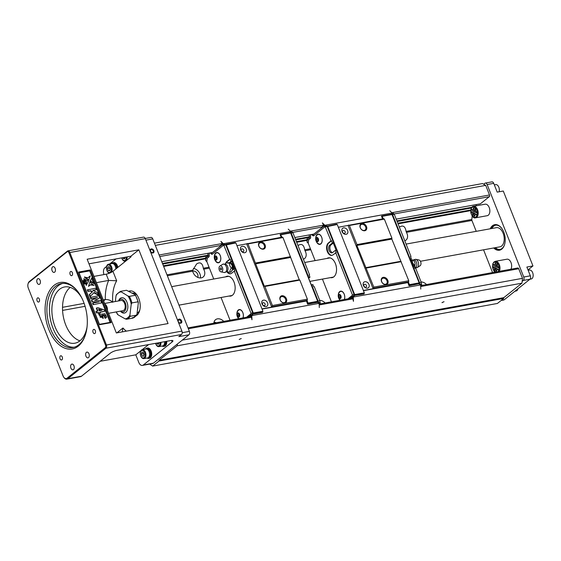 <?xml version="1.0" encoding="UTF-8"?>
<svg xmlns="http://www.w3.org/2000/svg" width="561" height="561" viewBox="0 0 561 561"><rect width="100%" height="100%" fill="white"/><g stroke="black" fill="none" stroke-linecap="round" stroke-linejoin="round"><path stroke-width="0.84" d="M129.57 291.622A12.994 7.917 79.7 0 1 130.811 290.893M135.832 316.046A12.994 7.917 -100.3 0 0 139.633 301.145A12.994 7.917 -100.3 0 0 129.78 290.97A12.994 7.917 -100.3 0 0 128.869 291.229M138.855 249.82L87.151 259.217L116.344 332.961L168.055 323.564L138.855 249.82L130.846 256.223L131.078 256.805L112.929 271.307L116.681 280.788A31.185 18.99 -100.3 0 0 112.747 301.986M62.58 310.408L85.083 306.32M28.05 283.838A4.544 2.77 -100.3 0 0 28.331 288.193L63.084 375.982A4.544 2.77 -100.3 0 0 63.849 377.364A4.544 2.77 -100.3 0 0 67.047 378.212L105.216 347.722A1.949 1.185 -100.3 0 0 105.524 345.169L68.912 252.695A1.949 1.185 -100.3 0 0 67.215 251.742L29.039 282.232A4.544 2.77 -100.3 0 0 28.05 283.838L28.183 283.396A5.196 3.163 79.7 0 1 29.319 281.552L67.488 251.062A2.602 1.585 79.7 0 1 67.951 250.844A2.602 1.585 79.7 0 1 69.753 252.338L106.366 344.812A2.602 1.585 79.7 0 1 105.959 348.22L67.783 378.71L81.471 376.221L110.3 353.192A5.196 1.283 -21.6 0 1 117.025 350.323L170.761 340.562A5.196 1.283 -21.6 0 1 172.928 340.779A5.196 1.283 -21.6 0 1 172.15 341.958L143.321 364.987A5.196 3.163 -100.3 0 1 142.396 365.414A5.196 3.163 -100.3 0 1 138.791 362.434L135.783 354.825L140.867 350.765M100.153 361.298L135.783 354.825M62.523 307.309L84.122 303.382M103.259 299.904L105.314 299.532C108.203 299.399 110.692 300.303 112.768 302.246M81.471 376.221A5.196 3.163 79.7 0 1 80.546 376.655L66.857 379.138A5.196 3.163 79.7 0 1 64.129 377.735L63.849 377.364M79.921 340.843A28.583 17.412 79.7 0 1 65.707 324.875A28.583 17.412 79.7 0 1 70.209 287.379M87.032 327.063A28.583 17.412 79.7 0 1 74.851 343.206A28.583 17.412 79.7 0 1 55.062 326.804A28.583 17.412 79.7 0 1 64.634 286.952A28.583 17.412 79.7 0 1 81.71 297.786M142.396 365.414L152.529 363.577A5.196 3.163 -100.3 0 0 153.455 363.142L188.966 334.784A2.602 1.585 -100.3 0 0 189.373 331.383L152.76 238.909A2.602 1.585 -100.3 0 0 150.958 237.415L145.222 238.46M188.966 334.784L178.826 336.628L181.491 334.496L105.959 348.22L105.216 347.722M104.009 274.567A5.196 3.163 -100.3 0 1 104.851 267.828L106.59 266.44M109.647 264L116.015 258.916M180.712 323.227A2.272 1.711 -128.6 0 1 177.956 320.436A2.272 1.711 -128.6 0 1 181.028 319.875A2.272 1.711 -128.6 0 1 180.712 323.227M152.901 252.997A2.272 1.711 -128.6 0 1 150.152 250.206A2.272 1.711 -128.6 0 1 153.223 249.645A2.272 1.711 -128.6 0 1 152.901 252.997M90.307 269.932L78.645 272.05L99.5 324.728L111.162 322.61L90.307 269.932L89.697 270.879L79.052 272.814L99.444 324.314L110.089 322.386L111.162 322.61M67.951 250.844L143.49 237.128A2.602 1.585 79.7 0 1 145.292 238.614L181.904 331.088A2.602 1.585 79.7 0 1 181.491 334.496M88.975 263.824L130.846 256.223M93.953 276.398L106.204 274.175A5.196 1.283 158.4 0 0 112.929 271.307M103.638 300.871L105.314 299.532A36.381 22.16 79.7 0 1 108.673 280.423L96.422 282.646M142.235 349.678L148.602 344.587M55.118 268.333A2.924 1.781 79.7 0 1 54.144 272.408A2.924 1.781 79.7 0 1 51.864 269.855A2.924 1.781 79.7 0 1 53.099 266.657A2.924 1.781 79.7 0 1 55.118 268.333M83.547 301.867A33.779 20.575 79.7 0 1 85.609 334.188A33.779 20.575 79.7 0 1 56.717 342.441A33.779 20.575 79.7 0 1 47.923 294.048A33.779 20.575 79.7 0 1 77.874 291.608A33.779 20.575 79.7 0 1 83.547 301.867M72.341 272.681A2.146 1.304 79.7 0 1 71.626 275.668A2.146 1.304 79.7 0 1 69.957 273.796A2.146 1.304 79.7 0 1 70.861 271.454A2.146 1.304 79.7 0 1 72.341 272.681M39.312 299.069A2.146 1.304 79.7 0 1 38.59 302.056A2.146 1.304 79.7 0 1 36.921 300.177A2.146 1.304 79.7 0 1 37.825 297.835A2.146 1.304 79.7 0 1 39.312 299.069M62.25 357.006A2.146 1.304 79.7 0 1 61.535 359.994A2.146 1.304 79.7 0 1 59.866 358.121A2.146 1.304 79.7 0 1 60.763 355.772A2.146 1.304 79.7 0 1 62.25 357.006M95.286 330.618A2.146 1.304 79.7 0 1 94.564 333.613A2.146 1.304 79.7 0 1 92.895 331.733A2.146 1.304 79.7 0 1 93.799 329.391A2.146 1.304 79.7 0 1 95.286 330.618M40.104 280.325A2.924 1.781 79.7 0 1 39.123 284.406A2.924 1.781 79.7 0 1 36.851 281.846A2.924 1.781 79.7 0 1 38.078 278.649A2.924 1.781 79.7 0 1 40.104 280.325M88.954 353.781A2.924 1.781 79.7 0 1 87.972 357.862A2.924 1.781 79.7 0 1 85.7 355.302A2.924 1.781 79.7 0 1 86.927 352.105A2.924 1.781 79.7 0 1 88.954 353.781M73.933 365.779A2.924 1.781 79.7 0 1 72.958 369.853A2.924 1.781 79.7 0 1 70.679 367.294A2.924 1.781 79.7 0 1 71.913 364.103A2.924 1.781 79.7 0 1 73.933 365.779M111.611 263.642A5.196 3.163 79.7 0 1 113.006 262.73L113.715 262.604A5.196 3.163 79.7 0 1 117.803 267.408M145.446 349.089A5.196 3.163 79.7 0 1 146.835 348.178L147.55 348.051A5.196 3.163 79.7 0 1 151.407 351.796A5.196 3.163 79.7 0 1 150.327 357.848A5.196 3.163 79.7 0 1 149.401 358.276L148.693 358.409A5.196 3.163 79.7 0 1 147.073 358.037M166.701 341.298A5.196 3.163 79.7 0 1 165.348 345.849A5.196 3.163 79.7 0 1 164.422 346.284L163.714 346.41A5.196 3.163 79.7 0 1 162.087 346.046M62.685 283.417A32.482 19.782 -100.3 0 0 50.28 318.613A32.482 19.782 -100.3 0 0 74.269 347.203M78.161 291.986A32.482 19.782 -100.3 0 0 61.401 283.578A32.482 19.782 -100.3 0 0 47.741 319.076A32.482 19.782 -100.3 0 0 73.014 347.497A32.482 19.782 -100.3 0 0 85.742 333.732M180.144 322.912A1.627 1.227 51.4 0 0 180.579 322.715A1.627 1.227 51.4 0 0 180.698 320.941A1.627 1.227 51.4 0 0 178.987 319.98A1.627 1.227 51.4 0 0 178.552 320.177A1.627 1.227 51.4 0 0 178.433 321.951A1.627 1.227 51.4 0 0 180.144 322.912M150.797 249.498A1.949 1.466 51.4 0 0 150.706 249.561A1.949 1.466 51.4 0 0 150.565 251.693A1.949 1.466 51.4 0 0 152.62 252.836A1.949 1.466 51.4 0 0 153.139 252.604A1.949 1.466 51.4 0 0 153.223 252.534M106.204 274.175L108.673 280.423L116.681 280.788M116.87 332.862L122.964 327.996L122.242 331.888M67.047 378.212L67.783 378.71A5.196 3.163 79.7 0 1 66.857 379.138M99.5 324.728L99.444 324.314M96.843 297.751L90.875 298.831L90.321 297.428L98.764 295.689L99.662 297.954L94.872 300.324M99.662 297.954L94.662 300.317L100.728 300.654L101.625 302.919L93.182 304.665L92.628 303.256L92.958 302.989L99.346 301.832L92.039 301.769L91.464 300.31L91.794 300.044L97.593 297.407L90.875 298.831M98.112 302.056L92.039 301.769M106.071 317.785L105.159 318.332L104.444 316.965L105.202 316.495M104.998 316.614L102.986 315.17M103.098 318.445L98.75 314.658M110.089 322.386L94.739 283.614L94.423 283.873L89.963 281.264L92.235 277.232L92.355 280.626L94.753 283.607L90.3 280.998L89.963 281.264M94.711 283.55L92.235 277.288M92.214 277.246L89.697 270.879M88.631 280.374L84.409 277.183L88.021 277.73L90.265 275.914L88.631 280.374M84.297 280.542C84.627 281.566 84.487 281.734 83.891 281.033L83.154 280.402L84.297 280.542C84.627 281.566 84.487 281.734 83.891 281.033L83.561 281.299C84.157 282.001 84.29 281.832 83.961 280.809C84.29 281.832 84.157 282.001 83.561 281.299L83.056 281.124M83.414 280.984L83.049 281.243L83.154 280.402M86.198 285.367L86.071 281.973L83.673 278.992L84.01 278.726L88.47 281.327L86.198 285.367M85.321 283.319L85.23 284.013L84.101 283.894L83.87 283.312L85.293 283.326M94.024 285.409L90.742 284.595L88.505 286.412L89.802 282.218L94.024 285.409L90.412 284.869M88.505 286.412L89.802 282.218M84.879 282.022L84.22 282.232L85.3 283.074L84.157 282.926L83.926 282.344L84.935 282.639L83.82 282.085L84.634 281.825L83.582 281.475L84.718 281.601L84.423 282.33M84.935 283.333L83.827 283.095M84.185 282.933L83.82 283.193L83.589 282.611L83.954 282.351M83.736 282.492L83.82 282.085M84.297 282.092L83.4 282.127L83.582 281.475M96.667 307.94L98.035 307.694L104.465 310.009L104.949 311.215L99.802 312.154L99.837 313.347L98.47 313.592L98.105 312.666L96.471 312.961L95.917 311.572L97.887 311.004L96.667 307.94L96.338 308.206L97.474 311.082M104.949 311.215L99.879 312.344M96.387 289.679L92.782 290.339L97.593 292.737L98.399 294.77L94.122 292.526L90.012 296.664L89.241 294.707L92.235 291.958L90.391 290.977L87.937 291.418L87.341 289.911L95.784 288.172L96.387 289.679L93.084 290.486M98.399 294.77L98.07 295.037L93.841 292.814M86.534 285.1L86.408 281.706L86.071 281.973M86.408 281.706L84.01 278.726M90.3 280.998L92.235 277.232M85.567 283.747L85.202 284.013M85.531 283.747L84.129 283.894L84.199 283.046M83.764 281.734L83.428 282.134M83.386 280.858L83.841 280.872L83.505 281.138M88.968 280.107L84.746 276.917M88.021 277.73L90.265 275.914M78.645 272.05L79.052 272.814M100.167 313.08L98.806 313.326L98.434 312.4L96.471 312.961M96.801 312.694L96.254 311.306M98.568 309.041L99.248 310.759L102.025 310.254L98.568 309.041M101.303 310.387L98.743 309.483M90.349 296.397L89.578 294.441L92.565 291.692L90.721 290.71L87.937 291.418M88.273 291.152L87.677 289.644M105.496 318.066L104.774 316.699C106.183 315.696 105.461 315.114 102.614 314.966L103.273 318.325L98.904 314.518L104.83 313.739L106.716 317.077L105.159 318.332M101.962 315.52L99.956 315.766L100.251 317.372L102.354 317.091L101.962 315.52L99.809 315.906M102.165 317.217L101.625 315.787M91.205 298.564L90.651 297.162M101.625 302.919L93.182 304.665M93.519 304.399L92.958 302.989M92.369 301.502L91.794 300.044M165.993 341.432A5.196 3.163 79.7 0 1 164.639 345.983A5.196 3.163 79.7 0 1 163.714 346.41M165.523 341.516A4.418 2.693 79.7 0 1 163.574 345.646L163.202 345.709M164.583 341.684A4.544 2.77 79.7 0 1 163.391 345.583A4.544 2.77 79.7 0 1 162.585 345.955L158.931 346.621A4.544 2.77 -100.3 0 0 159.738 346.242A4.544 2.77 -100.3 0 0 160.937 342.35M155.551 343.325A4.544 2.77 -100.3 0 0 158.931 346.621M155.593 343.318A3.815 2.321 -100.3 0 0 159.072 345.653A3.815 2.321 -100.3 0 0 160.081 342.505M159.029 342.694L158.518 344.244L157.115 344.033L156.75 343.108M157.115 344.033L158.679 343.746M146.835 348.178A5.196 3.163 79.7 0 1 150.692 351.929A5.196 3.163 79.7 0 1 149.619 357.974A5.196 3.163 79.7 0 1 148.693 358.409M146.61 349.012L146.975 348.949A4.418 2.693 79.7 0 1 150.032 351.481A4.418 2.693 79.7 0 1 148.553 357.638L148.188 357.708M142.291 349.664L145.937 349.005A4.544 2.77 79.7 0 1 149.317 352.28A4.544 2.77 79.7 0 1 148.377 357.574A4.544 2.77 79.7 0 1 147.564 357.953L143.918 358.612A4.544 2.77 -100.3 0 0 144.724 358.234A4.544 2.77 -100.3 0 0 145.664 352.946A4.544 2.77 -100.3 0 0 142.291 349.664A4.544 2.77 -100.3 0 0 140.376 354.636A4.544 2.77 -100.3 0 0 143.918 358.612M144.058 357.645A3.815 2.321 -100.3 0 0 143.714 351.144A3.815 2.321 -100.3 0 0 140.32 353.851A3.815 2.321 -100.3 0 0 144.058 357.645M143.497 356.242L142.094 356.025L141.295 353.998L141.891 352.189L143.293 352.399L144.1 354.426L143.497 356.242M142.094 356.025L143.665 355.744M143.889 355.064L143.532 352.995M141.295 353.998L143.321 353.633M130.755 256.237A4.544 2.77 79.7 0 1 130.776 257.043M121.723 257.878A4.544 2.77 -100.3 0 0 125.103 261.174A4.544 2.77 -100.3 0 0 125.909 260.795A4.544 2.77 -100.3 0 0 127.102 256.903M121.758 257.871A3.815 2.321 -100.3 0 0 125.243 260.206A3.815 2.321 -100.3 0 0 126.253 257.057M125.194 257.247L124.682 258.796L123.28 258.586L122.915 257.66M123.28 258.586L124.851 258.298M113.006 262.73A5.196 3.163 79.7 0 1 117.144 267.934M112.775 263.565L113.147 263.495A4.418 2.693 79.7 0 1 116.204 266.033A4.418 2.693 79.7 0 1 116.688 268.298M111.337 272.316A4.544 2.77 -100.3 0 0 111.695 267.057A4.544 2.77 -100.3 0 0 108.455 264.217L112.109 263.551A4.544 2.77 79.7 0 1 115.762 269.042M108.455 264.217A4.544 2.77 -100.3 0 0 106.478 268.719A4.544 2.77 -100.3 0 0 109.507 273.172M110.222 272.197A3.815 2.321 -100.3 0 0 109.879 265.69A3.815 2.321 -100.3 0 0 106.492 268.403A3.815 2.321 -100.3 0 0 110.222 272.197M109.668 270.795L108.266 270.577L107.46 268.551L108.063 266.734L109.465 266.952L110.265 268.978L109.668 270.795M108.266 270.577L109.83 270.29M110.054 269.617L109.704 267.548M107.46 268.551L109.493 268.179M152.788 252.702A1.949 1.466 51.4 0 0 153.307 252.471A1.949 1.466 51.4 0 0 153.448 250.339A1.949 1.466 51.4 0 0 151.393 249.189A1.949 1.466 51.4 0 0 150.874 249.428A1.949 1.466 51.4 0 0 150.734 251.559A1.949 1.466 51.4 0 0 152.788 252.702M406.087 244.077L496.373 227.675A9.747 5.933 79.7 0 1 503.96 236.202A9.747 5.933 79.7 0 1 499.858 246.854L420.441 261.279M491.836 228.502A12.342 7.517 79.7 0 1 495.658 225.171M500.068 249.449A12.342 7.517 79.7 0 1 495.321 247.674M132.284 293.151A10.393 6.332 79.7 0 1 137.172 295.296M139.822 309.882A10.393 6.332 79.7 0 1 137.087 313.234M137.992 305.703A11.045 6.725 79.7 0 1 137.515 309.686M135.482 295.058L138.308 302.225L137.964 301.818L138.315 303.017L137.024 313.788L136.561 315.058L132.662 318.15M116.344 311.895A13.639 8.31 -100.3 0 0 118.027 314.84L125.18 318.872A13.639 8.31 -100.3 0 0 129.928 315.079L131.218 304.307A13.639 8.31 -100.3 0 0 127.922 295.984L120.419 291.376L126.498 290.268L135.019 294.693M120.419 291.376L120.769 291.951A13.639 8.31 -100.3 0 0 116.022 295.738L115.335 301.516M116.022 295.738L116.681 294.357M118.56 300.927A7.798 4.747 79.7 0 1 122.564 297.73A7.798 4.747 79.7 0 1 126.975 302.211A7.798 4.747 79.7 0 1 126.52 311.628A7.798 4.747 79.7 0 1 120.419 311.159M127.922 295.984L129.282 296.376L135.369 295.268A14.291 8.703 -100.3 0 1 137.964 301.818L131.877 302.919L131.218 304.307M129.928 315.079L130.278 316.278L136.358 315.177A14.291 8.703 -100.3 0 1 132.627 318.157L126.548 319.258L125.18 318.872M118.027 314.84L117.677 314.258L118.027 314.84M132.277 317.582L132.627 318.157L132.277 317.582M118.694 300.906A6.494 3.955 79.7 0 1 125.299 302.926A6.494 3.955 79.7 0 1 125.173 310.373A6.494 3.955 79.7 0 1 120.552 311.131M104.662 303.452L121.029 300.479A5.196 3.163 79.7 0 1 124.633 303.459A5.196 3.163 79.7 0 1 122.887 310.71L108.568 313.311M104.907 304.062A5.196 3.163 79.7 0 1 106.885 306.685A5.196 3.163 79.7 0 1 107.431 310.45M149.619 364.103L152.676 366.081L158.959 361.06L159.051 360.295L177.206 345.793L177.423 344.005M152.676 366.081L497.404 303.459L503.687 298.445L158.959 361.06M396.206 219.12L480.356 203.832L489.311 196.687A1.297 0.792 -100.3 0 0 489.515 194.983L485.707 185.375L482.495 183.559L154.436 243.151M503.687 298.445L503.778 297.674L521.933 283.172L522.515 278.333L518.708 268.726A1.297 0.792 -100.3 0 0 517.81 267.976L420.652 285.626M155.327 245.388L485.707 185.375M177.206 345.793L521.933 283.172M503.778 297.674L159.051 360.295M241.069 338.585L239.203 339.503L241.069 338.585M443.849 301.748L441.984 302.667L443.849 301.748M182.262 340.134L522.515 278.333M213.874 323.192A7.146 5.386 -128.6 0 1 215.536 319.707A7.146 5.386 -128.6 0 1 223.741 321.397M319.686 300.359A7.146 5.386 -128.6 0 1 325.128 302.975M421.08 281.938A7.146 5.386 -128.6 0 1 426.521 284.56M492.558 272.562L483.554 249.813M476.233 231.335L471.927 220.452A1.297 0.792 79.7 0 1 471.794 219.463L472.194 216.104M399.376 227.128L399.397 227.114C402.994 224.863 405.231 226.293 406.094 231.398L406.416 232.345A7.146 5.386 -128.6 0 1 405.919 240.199A7.146 5.386 -128.6 0 1 404.804 240.83M297.989 245.543L298.003 245.529C301.608 243.278 303.838 244.708 304.7 249.82L305.03 250.767A7.146 5.386 -128.6 0 1 304.525 258.614A7.146 5.386 -128.6 0 1 303.41 259.245M203.636 269.182A7.146 5.386 -128.6 0 1 203.138 277.029A7.146 5.386 -128.6 0 1 197.079 277.05A7.146 5.386 -128.6 0 1 192.704 271.166L192.767 270.15L196.616 263.943C200.214 261.699 202.451 263.13 203.313 268.235L203.636 269.182L209.421 268.137M471.366 208.012L397.146 221.49M309.356 237.436L295.752 239.912M207.97 255.858L162.725 264.077M161.785 261.699L212.528 252.485M294.82 237.534L313.915 234.07M192.689 271.075A4.285 3.233 -128.6 0 1 192.809 271.047A4.285 3.233 -128.6 0 1 196.911 272.955A4.285 3.233 -128.6 0 1 197.717 277.372M193.405 268.439A7.146 5.386 -128.6 0 1 199.302 272.646A7.146 5.386 -128.6 0 1 200.326 277.961M214 322.238A7.146 5.386 -128.6 0 1 216.385 322.729M239.379 339.307L241.272 338.556M442.159 302.47L444.053 301.72M471.885 207.254L396.9 220.88M309.314 236.791L295.514 239.295M207.928 255.206L162.48 263.46M476.275 204.576A3.899 2.377 -100.3 0 0 476.233 205.81M151.344 249.617A1.627 1.227 51.4 0 0 150.909 249.813A1.627 1.227 51.4 0 0 150.965 251.847A1.627 1.227 51.4 0 0 152.936 252.352A1.627 1.227 51.4 0 0 153.055 250.578A1.627 1.227 51.4 0 0 151.344 249.617M494.809 247.766A12.342 7.517 -100.3 0 0 499.816 249.498A12.342 7.517 -100.3 0 0 504.634 244.323M501.737 228.362A12.342 7.517 -100.3 0 0 495.405 225.213A12.342 7.517 -100.3 0 0 491.331 228.593M490.209 228.797A12.994 7.917 79.7 0 1 501.597 228.173A12.994 7.917 79.7 0 1 504.57 244.547A12.994 7.917 79.7 0 1 493.694 247.969M489.213 207.542A5.848 3.562 -100.3 0 0 485.167 204.19L473.505 206.308A5.848 3.562 79.7 0 1 477.846 210.522A5.848 3.562 79.7 0 1 476.64 217.324A5.848 3.562 79.7 0 1 475.595 217.808L487.257 215.69A5.848 3.562 -100.3 0 0 488.301 215.207A5.848 3.562 -100.3 0 0 489.213 207.542M510.903 269.231A5.848 3.562 -100.3 0 0 511.001 262.555A5.848 3.562 -100.3 0 0 506.948 259.203L495.293 261.321A5.848 3.562 79.7 0 1 499.346 264.687A5.848 3.562 79.7 0 1 499.241 271.349M522.151 281.384L523.343 280.43A2.602 1.585 -100.3 0 0 523.75 277.022L487.137 184.548A2.602 1.585 -100.3 0 0 485.342 183.061A2.602 1.585 -100.3 0 0 484.879 183.272L483.68 184.232M527.999 269.897L532.95 265.942L526.863 267.043L530.341 275.823A2.602 1.585 79.7 0 1 529.935 279.231L504.241 299.756A3.899 2.377 79.7 0 1 503.547 300.079L501.078 300.528M503.287 191.028L532.95 265.942L503.287 191.028L497.207 192.128L493.729 183.356L487.137 184.548M485.342 183.061L491.934 181.862A2.602 1.585 79.7 0 1 493.729 183.356M471.086 209.646L472.888 209.484L473.926 207.381L473.638 211.371L471.086 209.646L472.895 209.47M473.926 207.381L473.638 211.371M473.596 212.556L470.882 211.392L472.453 213.411L472.846 216.364L473.596 212.556L472.846 216.364M474.01 217.016L475.02 214.856L476.843 214.751L474.29 213.026L474.01 217.016L475.111 214.849M476.843 214.751L474.29 213.026M475.188 208.019L475.616 210.943L477.152 212.991L474.438 211.827L475.188 208.019M475.083 208.033L475.518 210.964L477.053 213.005M473.498 212.577L470.882 211.392M492.874 264.659L494.676 264.497L495.707 262.394L495.419 266.391L492.874 264.659L494.676 264.49M495.707 262.394L495.419 266.391M495.377 267.569L492.663 266.405L494.234 268.424L494.627 271.377L495.377 267.569L494.627 271.377M495.917 271.952L496.899 269.869M495.819 271.973L496.801 269.876L498.729 269.75L496.078 268.039L495.791 271.98M496.969 263.032L497.397 265.956L498.932 268.004L496.219 266.84L496.969 263.032M496.864 263.046L497.298 265.977L498.834 268.025M498.624 269.771L496.078 268.039M495.279 267.59L492.663 266.405M517.985 288.775A4.544 2.77 79.7 0 1 516.926 290.626A4.544 2.77 79.7 0 1 516.12 291.005L514.928 291.222M528.16 270.304L529.507 270.058A4.544 2.77 79.7 0 1 532.887 273.34A4.544 2.77 79.7 0 1 531.94 278.635A4.544 2.77 79.7 0 1 531.134 279.006L523.343 280.43M494.325 184.857L495.679 184.611A4.544 2.77 79.7 0 1 498.673 186.862A4.544 2.77 79.7 0 1 499.031 191.799M338.353 227.261L383.612 218.699L384.376 219.134L391.943 238.243L391.837 239.091L408.773 280.759L408.639 281.91L407.875 282.59M336.355 267.092A9.747 5.933 79.7 0 1 336.2 266.237M364.601 284.28A1.627 1.227 51.4 0 0 364.166 284.469A1.627 1.227 51.4 0 0 364.222 286.503A1.627 1.227 51.4 0 0 366.193 287.008A1.627 1.227 51.4 0 0 366.312 285.233A1.627 1.227 51.4 0 0 364.601 284.28M343.283 230.431A1.627 1.227 51.4 0 0 342.848 230.627A1.627 1.227 51.4 0 0 342.904 232.661A1.627 1.227 51.4 0 0 344.875 233.166A1.627 1.227 51.4 0 0 344.994 231.391A1.627 1.227 51.4 0 0 343.283 230.431M383.135 278.186A3.38 2.546 51.4 0 0 382.23 278.593A3.38 2.546 51.4 0 0 382.35 282.821A3.38 2.546 51.4 0 0 386.452 283.873A3.38 2.546 51.4 0 0 386.697 280.177A3.38 2.546 51.4 0 0 383.135 278.186M361.817 224.344A3.38 2.546 51.4 0 0 360.912 224.751A3.38 2.546 51.4 0 0 361.032 228.972A3.38 2.546 51.4 0 0 365.127 230.024A3.38 2.546 51.4 0 0 365.379 226.335A3.38 2.546 51.4 0 0 361.817 224.344M364.909 281.72A3.576 2.693 -128.6 0 1 369.236 286.11A3.576 2.693 -128.6 0 1 364.405 286.987A3.576 2.693 -128.6 0 1 364.909 281.72M343.591 227.878A3.576 2.693 -128.6 0 1 347.918 232.268A3.576 2.693 -128.6 0 1 343.087 233.145A3.576 2.693 -128.6 0 1 343.591 227.878M383.24 277.337A4.025 3.036 -128.6 0 1 388.114 282.281A4.025 3.036 -128.6 0 1 382.672 283.277A4.025 3.036 -128.6 0 1 383.24 277.337M361.922 223.488A4.025 3.036 -128.6 0 1 366.796 228.439A4.025 3.036 -128.6 0 1 361.354 229.428A4.025 3.036 -128.6 0 1 361.922 223.488M348.079 225.494L373.107 288.705L363.374 290.472M348.633 225.052L349.398 225.487L356.957 244.596L356.859 245.445L373.794 287.113L373.107 288.705M408.773 280.759L373.794 287.113M408.639 281.91L373.654 288.263M401.22 261.685L366.242 268.039M400.645 261.328L365.667 267.688M391.837 239.091L356.859 245.445M391.943 238.243L356.957 244.596M384.376 219.134L349.398 225.487M324.3 226.069L324.84 225.277L392.167 213.047L389.734 210.677M391.887 214.379L393.317 213.236L394.306 214.316L392.581 214.632L410.147 258.993L409.81 259.259L392.006 214.547L391.438 214.232L381.81 215.978L381.473 216.244L382.104 217.514M391.389 214.239L392.167 213.047M324.882 225.396L325.324 225.69L324.819 226.097M325.219 226.125L325.892 225.592L325.324 225.69M325.892 225.592L326.334 225.887L325.983 226.167M326.705 226.237L336.691 224.176L337.252 224.491L364.32 292.856L363.886 293.971L353.886 295.472L354.138 296.117L353.528 296.608M353.297 297.148L353.458 301.334L352.567 297.575L353.248 297.035L420.624 284.918L420.785 289.104M418.927 283.796L420.624 284.918M413.064 266.37L419.509 282.639L419.411 283.459L421.634 284.757L421.234 282.323L415.673 268.277L415.161 268.375L414.284 266.145L412.735 266.636L419.151 282.842L418.969 283.761L409.004 285.773L407.854 282.534M363.451 290.661L407.749 282.618M353.248 297.035L354.138 296.117M324.84 225.277L322.407 222.906L324.202 225.943M353.241 296.762L352.567 297.575M353.213 295.998L353.458 296.622M353.381 296.418L351.067 298.27M336.137 250.227L333.297 243.046L330.955 244.912A4.095 2.489 -100.3 0 0 329.994 249.182A4.095 2.489 -100.3 0 0 332.519 252.611M326.853 226.321L327.056 225.922L327.624 226.244L354.685 294.602L354.587 295.458L364.215 293.705M354.026 295.212L354.587 295.458L354.25 295.724M327.21 226.574L337.252 224.491M354.096 294.679L364.32 292.856M347.96 298.831L352.329 295.345L351.375 297.519L354.012 295.338L354.11 294.518L336.551 250.157L335.331 250.374L332.659 252.506A4.095 2.489 -100.3 0 1 331.93 252.85A4.095 2.489 -100.3 0 1 328.893 249.897A4.095 2.489 -100.3 0 1 329.742 245.136L332.414 243.004L331.53 240.781L328.858 242.913A6.564 3.997 -100.3 0 0 327.449 250.346A6.564 3.997 -100.3 0 0 332.119 255.311M333.297 243.046L333.627 242.78L327.189 226.511L323.059 225.999L321.621 227.142M332.196 277.309A10.07 6.136 -100.3 0 0 332.89 277.407M329.328 257.794A10.07 6.136 -100.3 0 0 328.711 258.13M339.798 291.874A5.196 3.163 79.7 0 1 340.864 291.117M340.969 291.355A4.937 3.008 79.7 0 1 341.158 291.313A4.937 3.008 79.7 0 1 341.859 291.313M317.224 234.877A5.196 3.163 79.7 0 1 318.297 234.119M320.149 244.308A5.196 3.163 79.7 0 1 318.879 243.979M321.011 243.776A4.937 3.008 79.7 0 1 320.359 244.028A4.937 3.008 79.7 0 1 320.163 244.049M318.403 234.358A4.937 3.008 79.7 0 1 318.592 234.309A4.937 3.008 79.7 0 1 319.293 234.316M312.168 234.884L312.428 235.227A1.816 1.108 -100.3 0 0 312.512 235.347A1.816 1.108 -100.3 0 0 313.788 235.69L325.121 226.63L331.025 240.872L328.353 243.004A6.564 3.997 -100.3 0 0 327 250.641A6.564 3.997 -100.3 0 0 331.867 255.367A6.564 3.997 -100.3 0 0 333.038 254.827L336.214 252.604L335.331 250.374M335.702 252.695L352.385 294.834L354.11 294.518M315.121 260.606L308.227 243.201L308.634 239.799L310.163 238.579A1.816 1.108 -100.3 0 0 310.591 236.686A1.858 1.129 79.7 0 1 310.934 234.849A1.858 1.129 79.7 0 1 312.211 234.947M331.439 301.832L322.435 279.083M352.329 295.345L352.385 294.834M326.986 258.446A10.07 6.136 79.7 0 1 328.451 257.85A10.07 6.136 79.7 0 1 336.284 266.664A10.07 6.136 79.7 0 1 332.049 277.667A10.07 6.136 79.7 0 1 330.471 277.625M338.97 298.648A5.196 3.163 -100.3 0 0 339.994 300.282M344.391 299.483A5.196 3.163 -100.3 0 0 344.054 293.782A5.196 3.163 -100.3 0 0 340.604 291.145A5.196 3.163 -100.3 0 0 338.297 294.925M316.404 241.651A5.196 3.163 -100.3 0 0 319.896 244.372A5.196 3.163 -100.3 0 0 322.084 238.698A5.196 3.163 -100.3 0 0 318.038 234.147A5.196 3.163 -100.3 0 0 315.731 237.92M331.025 240.872L331.53 240.781M333.627 242.78L332.414 243.004M325.464 226.826L327.189 226.511M307.035 238.79L307.063 242.17L307.407 239.267L309.132 237.892A0.912 0.554 -100.3 0 0 309.342 236.945A2.77 1.683 79.7 0 1 309.455 234.877M308.227 243.201L307.063 242.17M325.121 226.63L323.059 225.999M351.474 296.664L348.998 298.641M311.832 234.449A2.77 1.683 79.7 0 1 311.944 234.582A2.77 1.683 79.7 0 1 312.07 234.764A0.912 0.554 -100.3 0 0 312.112 234.828A0.912 0.554 -100.3 0 0 312.75 234.996L323.62 226.314M308.718 236.896A3.927 2.391 -100.3 0 0 308.767 237.163L308.718 237.45M308.634 239.799L307.407 239.267M318.087 240.802L317.407 239.309L317.715 238.109M316.832 241.167L316.088 239.547L316.495 237.955L317.652 237.983L318.403 239.603L317.989 241.195L316.832 241.167L318.052 240.942M316.088 239.547L317.407 239.309M319.595 244.126A4.937 3.008 -100.3 0 0 319.973 244.098A4.937 3.008 -100.3 0 0 322.049 238.698A4.937 3.008 -100.3 0 0 318.206 234.379A4.937 3.008 -100.3 0 0 316.916 235.206A5.792 5.792 0 0 0 318.473 243.776A4.937 3.008 -100.3 0 0 319.595 244.126M317.456 241.665A2.111 1.283 79.7 0 1 316.004 238.502A2.111 1.283 79.7 0 1 318.262 238.558A2.111 1.283 79.7 0 1 317.456 241.665M340.779 297.786L340.071 296.818L340.155 295.121M338.844 295.261L339.903 294.777L340.871 296.089L340.772 297.884L339.714 298.368L338.753 297.057L338.844 295.261L340.092 295.037M338.753 297.057L340.071 296.818M344.286 299.497A4.937 3.008 -100.3 0 0 344.103 293.999A4.937 3.008 -100.3 0 0 340.772 291.383A4.937 3.008 -100.3 0 0 340.338 291.517A4.937 3.008 -100.3 0 0 339.482 292.204A5.792 5.792 0 0 0 340.275 300.226M339.244 294.553A2.111 1.283 79.7 0 1 341.123 297.113A2.111 1.283 79.7 0 1 339.061 298.052A2.111 1.283 79.7 0 1 339.244 294.553M408.422 282.085L409.439 284.658L409.004 285.773M381.985 217.535L382.644 218.874M381.81 215.978L383.345 218.748M413.359 260.009L415.413 259.301A4.285 2.609 79.7 0 1 415.792 259.336L418.976 259.974A3.05 1.858 79.7 0 1 420.883 262.52A3.05 1.858 79.7 0 1 420.168 265.725A3.05 1.858 79.7 0 1 420.035 265.816L417.286 267.534A4.285 2.609 79.7 0 1 416.935 267.702L414.937 267.8M415.792 259.336A4.285 2.609 79.7 0 1 418.471 262.913A4.285 2.609 79.7 0 1 417.461 267.408A4.285 2.609 79.7 0 1 417.286 267.534M412.917 259.911L413.73 259.981A3.899 2.377 79.7 0 1 416.613 262.807A3.899 2.377 79.7 0 1 415.806 267.331A3.899 2.377 79.7 0 1 415.119 267.653L414.453 267.941M409.853 259.575L413.12 260.08C414.698 261.489 415.322 263.06 415 264.806L414.775 267.401M410.175 260.171A4.551 2.77 -100.3 0 1 412.454 262.632L412.314 260.227L413.212 260.171M412.314 260.227L409.986 260.122M415 264.806L414.186 264.953L412.454 262.632M413.148 266.356L414.186 264.953M412.903 266.496A4.551 2.77 -100.3 0 0 412.524 262.821M410.147 258.993L411.36 258.775L410.484 256.552L410.989 256.461L394.306 214.316M410.575 256.791L410.989 256.461M411.36 258.775L410.042 259.834M412.531 266.117A3.899 2.377 -100.3 0 0 412.16 262.997A3.899 2.377 -100.3 0 0 410.47 260.921M421.234 282.323L419.509 282.639M418.941 283.831L419.411 283.459M393.317 213.236L391.866 214.47M392.041 214.323L392.581 214.632M409.81 259.259L412.735 266.636M419.151 282.842L392.006 214.547L382.371 216.301M409.341 285.507L418.969 283.761L419.074 282.905L409.439 284.658M236.959 245.676L282.218 237.121L282.982 237.548L299.251 279.75L299.833 280.1L307.386 299.174L307.246 300.324L306.488 301.012M234.968 285.507A9.747 5.933 79.7 0 1 234.807 284.651M263.214 302.695A1.627 1.227 51.4 0 0 262.779 302.891A1.627 1.227 51.4 0 0 262.836 304.925A1.627 1.227 51.4 0 0 264.806 305.429A1.627 1.227 51.4 0 0 264.925 303.655A1.627 1.227 51.4 0 0 263.214 302.695M241.896 248.853A1.627 1.227 51.4 0 0 241.461 249.042A1.627 1.227 51.4 0 0 241.518 251.076A1.627 1.227 51.4 0 0 243.488 251.58A1.627 1.227 51.4 0 0 243.607 249.806A1.627 1.227 51.4 0 0 241.896 248.853M281.748 296.608A3.38 2.546 51.4 0 0 280.844 297.007A3.38 2.546 51.4 0 0 280.963 301.236A3.38 2.546 51.4 0 0 285.058 302.288A3.38 2.546 51.4 0 0 285.304 298.592A3.38 2.546 51.4 0 0 281.748 296.608M260.423 242.759A3.38 2.546 51.4 0 0 259.526 243.165A3.38 2.546 51.4 0 0 259.645 247.394A3.38 2.546 51.4 0 0 263.74 248.446A3.38 2.546 51.4 0 0 263.986 244.75A3.38 2.546 51.4 0 0 260.423 242.759M263.516 300.142A3.576 2.693 -128.6 0 1 267.842 304.532A3.576 2.693 -128.6 0 1 263.018 305.408A3.576 2.693 -128.6 0 1 263.516 300.142M242.198 246.293A3.576 2.693 -128.6 0 1 246.524 250.683A3.576 2.693 -128.6 0 1 241.7 251.559A3.576 2.693 -128.6 0 1 242.198 246.293M281.846 295.752A4.025 3.036 -128.6 0 1 286.727 300.703A4.025 3.036 -128.6 0 1 281.278 301.692A4.025 3.036 -128.6 0 1 281.846 295.752M260.528 241.91A4.025 3.036 -128.6 0 1 265.409 246.861A4.025 3.036 -128.6 0 1 259.96 247.85A4.025 3.036 -128.6 0 1 260.528 241.91M246.693 243.909L271.713 307.119L261.987 308.887M247.24 243.474L248.004 243.902L264.273 286.103L264.855 286.454L272.408 305.528L271.713 307.119M307.386 299.174L272.408 305.528M307.246 300.324L272.267 306.678M299.833 280.1L264.855 286.454M299.251 279.75L264.273 286.103M290.451 257.506L255.465 263.859M290.549 256.658L255.571 263.011M282.982 237.548L248.004 243.902M289.827 232.247L290.556 232.009L290.065 232.401M222.787 244.477L220.915 241.342L223.348 243.712L290.675 231.483L288.242 229.112M306.46 300.955L307.61 304.195L317.245 302.442L317.68 301.327L290.619 232.969L290.051 232.647L280.416 234.4L280.086 234.666L280.717 235.929M289.897 232.675L289.995 232.107M290.675 231.483L290.556 232.009M224.954 244.603L223.348 243.712M225.312 244.659L225.669 244.344L225.459 244.736M252.401 313.936L252.583 314.917L251.819 315.107L251.805 315.584L319.132 303.354L319.293 307.54M317.449 302.281L319.132 303.354M262.064 309.083L306.362 301.033M252.639 313.627L253.193 313.872L252.864 314.139L262.492 312.386L262.934 311.271L235.865 242.913L235.297 242.59L225.669 244.344L226.23 244.659L253.299 313.017L253.193 313.872L262.829 312.119M252.864 314.139L252.471 313.88M251.805 315.584L251.966 319.77L251.076 316.011L251.749 315.198M251.742 314.483L251.966 315.058M251.903 314.903L249.673 316.685M216.7 259.217L216.013 257.723L216.322 256.524M239.393 316.201L238.677 315.233L238.769 313.543M220.508 267.892A1.08 0.659 79.7 0 1 221.56 268.964A1.08 0.659 79.7 0 1 220.599 269.729A1.08 0.659 79.7 0 1 220.508 267.892M216.266 256.398L217.009 258.018L216.595 259.617L215.438 259.582L214.695 257.962L215.108 256.37L216.266 256.398M214.695 257.962L216.013 257.723M215.438 259.582L216.665 259.364M237.359 315.471L237.457 313.676L238.516 313.199L239.484 314.511L239.386 316.306L238.327 316.783L237.359 315.471L238.677 315.233M237.457 313.676L238.706 313.452M219.8 266.11A3.05 1.858 -100.3 0 0 219.085 269.315A3.05 1.858 -100.3 0 0 220.992 271.861A3.05 1.858 -100.3 0 0 222.717 268.53A3.05 1.858 -100.3 0 0 219.926 266.019A3.05 1.858 -100.3 0 0 219.8 266.11M216.069 260.08A2.111 1.283 79.7 0 1 214.547 257.962A2.111 1.283 79.7 0 1 215.634 255.9A2.111 1.283 79.7 0 1 217.156 258.025A2.111 1.283 79.7 0 1 216.069 260.08M237.857 312.975A2.111 1.283 79.7 0 1 239.736 315.527A2.111 1.283 79.7 0 1 237.668 316.467A2.111 1.283 79.7 0 1 237.857 312.975M220.992 271.861L224.176 272.499A4.285 2.609 -100.3 0 0 224.554 272.534A4.285 2.609 -100.3 0 0 226.602 267.821A4.285 2.609 -100.3 0 0 223.026 264.133A4.285 2.609 -100.3 0 0 222.682 264.301A4.285 2.609 -100.3 0 0 222.5 264.427M217.191 252.773A4.937 3.008 -100.3 0 0 216.812 252.801A4.937 3.008 -100.3 0 0 215.522 253.628A5.792 5.792 0 0 0 217.079 262.197A4.937 3.008 -100.3 0 0 218.58 262.513A4.937 3.008 -100.3 0 0 220.704 257.422A4.937 3.008 -100.3 0 0 217.191 252.773M242.899 317.919A4.937 3.008 -100.3 0 0 242.717 312.421A4.937 3.008 -100.3 0 0 239.386 309.798A4.937 3.008 -100.3 0 0 238.944 309.938A4.937 3.008 -100.3 0 0 238.095 310.626A5.792 5.792 0 0 0 238.888 318.648M224.554 272.534L227.198 271.279A3.899 2.377 -100.3 0 0 227.892 267.59A3.899 2.377 -100.3 0 0 225.943 264.378L223.033 264.133M217.009 252.773A4.937 3.008 79.7 0 1 217.198 252.731A4.937 3.008 79.7 0 1 217.577 252.702A4.937 3.008 79.7 0 1 217.906 252.738M219.624 262.19A4.937 3.008 79.7 0 1 218.965 262.443A4.937 3.008 79.7 0 1 218.769 262.471M239.575 309.77A4.937 3.008 79.7 0 1 239.771 309.728A4.937 3.008 79.7 0 1 240.473 309.735M226.84 271.755L230.115 272.253C229.631 271.012 230.101 269.603 231.511 268.025C229.94 266.615 229.316 265.037 229.638 263.291L226.371 262.793L224.842 264.182M215.838 253.292A5.196 3.163 79.7 0 1 216.904 252.534M218.755 262.73A5.196 3.163 79.7 0 1 217.493 262.394M238.404 310.296A5.196 3.163 79.7 0 1 239.47 309.532M210.775 253.306L211.034 253.642A1.816 1.108 -100.3 0 0 211.118 253.761A1.816 1.108 -100.3 0 0 212.395 254.105L223.734 245.052L229.631 259.287L230.143 259.196L227.471 261.328A6.564 3.997 -100.3 0 0 226.364 262.8L229.512 262.751L230.536 263.242M230.115 272.253L230.922 272.106L232.415 269.771L232.324 267.877L231.511 268.025M232.415 269.771A4.551 2.77 79.7 0 0 232.184 265.465L232.324 267.877M229.638 263.291L230.452 263.144L232.184 265.465M230.262 262.99A4.551 2.77 79.7 0 1 232.107 265.276M232.359 269.939A4.551 2.77 79.7 0 1 232.289 270.114A4.551 2.77 79.7 0 1 231.714 271.068M215.017 260.073A5.196 3.163 -100.3 0 0 218.502 262.793A5.196 3.163 -100.3 0 0 220.69 257.113A5.196 3.163 -100.3 0 0 216.644 252.562A5.196 3.163 -100.3 0 0 214.337 256.342M237.584 317.07A5.196 3.163 -100.3 0 0 238.6 318.697M243.004 317.898A5.196 3.163 -100.3 0 0 242.668 312.204A5.196 3.163 -100.3 0 0 239.217 309.567A5.196 3.163 -100.3 0 0 236.903 313.34M213.727 279.02L206.841 261.622L207.247 258.221L206.02 257.681L207.738 256.307A0.912 0.554 -100.3 0 0 207.956 255.36A2.77 1.683 79.7 0 1 208.061 253.299M207.247 258.221L208.776 257.001A1.816 1.108 -100.3 0 0 209.204 255.108A1.858 1.129 79.7 0 1 209.541 253.27A1.858 1.129 79.7 0 1 210.817 253.369M210.445 252.864A2.77 1.683 79.7 0 1 210.55 253.004A2.77 1.683 79.7 0 1 210.684 253.186A0.912 0.554 -100.3 0 0 210.726 253.242A0.912 0.554 -100.3 0 0 211.364 253.411L222.233 244.736L221.665 244.414L220.228 245.564M227.717 272.141A6.564 3.997 -100.3 0 0 230.725 273.726M229.631 259.287L226.967 261.419A6.564 3.997 -100.3 0 0 225.487 263.908M226.932 271.875A6.564 3.997 -100.3 0 0 230.48 273.789A6.564 3.997 -100.3 0 0 231.644 273.242L234.316 271.11L250.998 313.248L252.723 312.94L235.157 268.572L233.944 268.796L232.289 270.114M223.734 245.052L222.233 244.736M206.841 261.622L205.67 260.592L206.02 257.681M207.325 255.318A3.927 2.391 -100.3 0 0 207.381 255.578L207.325 255.865M205.649 257.204L205.67 260.592M252.723 312.94L252.625 313.753L249.982 315.934L250.087 315.086L247.611 317.063M246.567 317.253L250.935 313.76L250.087 315.086M233.944 268.796L234.821 271.019L234.316 271.11M230.143 259.196L231.02 261.419L229.379 262.73M233.187 269.399A3.899 2.377 -100.3 0 0 233.032 265.416A3.899 2.377 -100.3 0 0 230.536 263.158M231.02 261.419L232.24 261.202L230.108 262.906M232.24 261.202L225.795 244.926L221.665 244.414M224.07 245.241L225.795 244.926M230.052 320.247L221.041 297.498M250.935 313.76L250.998 313.248M234.75 268.649L231.903 261.468M252.702 313.094L262.934 311.271M225.824 244.996L235.865 242.913M225.599 276.861A10.07 6.136 79.7 0 1 227.058 276.264A10.07 6.136 79.7 0 1 234.891 285.079A10.07 6.136 79.7 0 1 230.662 296.082A10.07 6.136 79.7 0 1 229.077 296.04M230.802 295.724A10.07 6.136 -100.3 0 0 231.504 295.822M227.941 276.215A10.07 6.136 -100.3 0 0 227.324 276.552M307.028 300.5L308.052 303.073L307.61 304.195M280.591 235.95L281.257 237.296M280.416 234.4L281.952 237.17M280.984 234.715L290.619 232.969L290.886 233.383L317.757 301.257L308.052 303.073M317.757 301.257L317.582 302.176L307.947 303.929M290.493 232.801L291.93 231.651L290.647 232.745L291.194 233.046L308.76 277.415L308.424 277.681M317.47 302.316L318.024 301.874L320.247 303.171L319.84 300.745L314.279 286.699L313.774 286.79L312.891 284.567L311.678 284.785L318.122 301.061L318.024 301.874M309.188 275.206L309.602 274.876L309.09 274.967L309.974 277.19L308.648 278.249M309.602 274.876L292.919 232.738L291.194 233.046M308.76 277.415L309.974 277.19M291.93 231.651L292.919 232.738M319.84 300.745L318.122 301.061M122.964 327.996A31.185 18.99 -100.3 0 0 126.344 331.144M143.321 364.987L153.455 363.142M182.192 332.687L189.373 331.383M152.76 238.909L145.895 240.157M145.292 238.614L68.912 252.695M105.524 345.169L181.904 331.088M172.15 341.958L171.554 340.457M29.319 281.552L29.039 282.232M67.215 251.742L67.488 251.062M129.282 296.376A14.291 8.703 79.7 0 1 131.877 302.919M130.278 316.278A14.291 8.703 79.7 0 1 126.548 319.258M159.128 254.996L222.212 243.537M290.346 231.16L323.704 225.101M391.83 212.724L489.515 194.983M159.745 256.552L221.476 245.332M292.562 232.422L322.87 226.917M393.948 214.007L489.311 196.687M188.328 328.739L251.377 317.288M319.195 304.967L352.869 298.852M420.687 286.531L518.708 268.726M406.416 232.345L471.927 220.452M305.03 250.767L310.808 249.715M167.353 275.774L192.704 271.166M203.313 268.235L209.043 267.19M304.7 249.82L310.436 248.775M406.094 231.398L471.794 219.463M166.982 274.834L192.767 270.15M163.651 266.419L205.452 258.824M296.685 242.254L306.846 240.403M398.072 223.832L470.665 210.648M163.405 265.802L205.536 258.151M296.439 241.637L306.923 239.729M397.833 223.222L470.735 209.975M530.341 275.823L523.75 277.022M504.241 299.756L501.394 300.268M475.896 216.834A5.196 3.163 -100.3 0 0 475.433 207.963A5.196 3.163 -100.3 0 0 470.805 211.658A5.196 3.163 -100.3 0 0 475.896 216.834M497.965 271.58A5.196 3.163 -100.3 0 0 497.705 263.558A5.196 3.163 -100.3 0 0 492.803 264.448A5.196 3.163 -100.3 0 0 495.377 272.05M313.788 235.69L312.75 234.996M310.163 238.579L309.132 237.892M310.591 236.686L309.342 236.945M328.858 242.913L328.353 243.004M330.955 244.912L329.742 245.136M391.382 214.106L392.048 213.573M208.776 257.001L207.738 256.307M209.204 255.108L207.956 255.36M212.395 254.105L211.364 253.411M227.471 261.328L226.967 261.419M252.036 315.044L252.646 314.553M251.756 315.471L251.076 316.011M224.4 244.028L223.762 244.533M223.355 244.512L223.839 244.126M223.39 243.832L222.71 244.379M125.103 261.174L125.762 261.047M178.98 305.142L232.121 295.486M309.882 281.363L333.515 277.071M171.666 286.664L228.636 276.314M304.7 262.492L330.029 257.892M120.384 291.383L116.358 294.637M116.19 311.923L117.565 314.476M187.991 327.89L251.167 316.411M319.16 304.062L352.659 297.975M475.595 217.808C473.772 218.46 472.173 216.77 470.798 212.738C470.721 208.573 471.626 206.427 473.505 206.308M494.949 272.134L494.038 271.201L492.579 267.758L492.733 264.007L493.82 262.113L495.293 261.321M312.112 234.828L312.512 235.347M319.973 244.098L320.359 244.028M318.206 234.379L318.592 234.309M340.772 291.383L341.158 291.313M353.311 296.671L352.638 297.204M391.487 214.057L392.153 213.524M219.926 266.019L222.682 264.301M218.58 262.513L218.965 262.443M216.812 252.801L217.198 252.731M239.386 309.798L239.771 309.728M226.237 271.854L226.756 271.664M210.726 253.242L211.118 253.761M251.146 315.64L251.819 315.107M290.661 231.959L289.995 232.492"/></g></svg>
